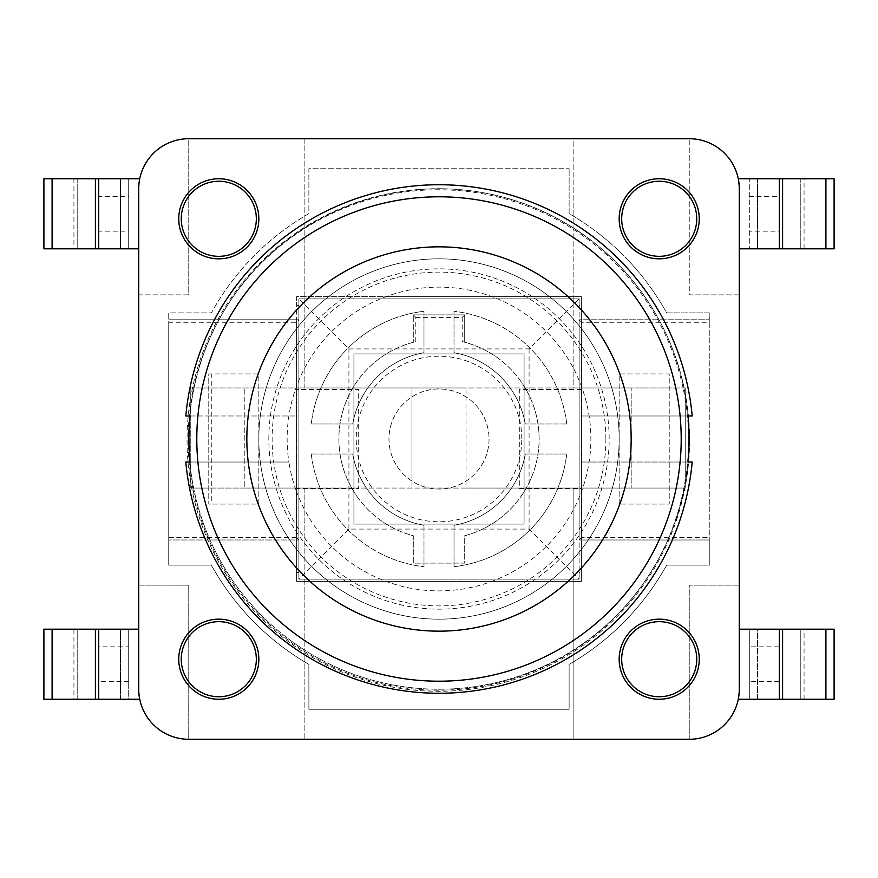 <?xml version="1.0" encoding="UTF-8"?>
<svg xmlns="http://www.w3.org/2000/svg" width="878" height="878" viewBox="0 0 878 878"><rect width="100%" height="100%" fill="white"/><g stroke="black" fill="none" stroke-linecap="round" stroke-linejoin="round"><path stroke-width="0.66" stroke-dasharray="4.39 3.29" d="M689.592 440.866A251.273 251.273 0 0 1 312.195 657.326A251.273 251.273 0 0 1 312.941 222.244A251.273 251.273 0 0 1 689.603 439.999A251.273 251.273 0 0 1 689.592 440.866M688.561 440.855A250.241 250.241 0 0 1 312.711 656.426A250.241 250.241 0 0 1 313.457 223.144A250.241 250.241 0 0 1 688.561 440.855M298.871 298.871L298.871 305.522L296.621 305.522L296.621 296.621L581.379 296.621L581.379 305.522L579.129 305.522L579.129 298.871L298.871 298.871L579.129 298.871L579.129 305.522L581.379 305.522L581.379 296.621L296.621 296.621L296.621 305.522L298.871 305.522L298.871 298.871L298.871 579.129L298.871 572.478L296.621 572.478L298.871 572.478L298.871 579.129L579.129 579.129L298.871 579.129L579.129 579.129L579.129 572.478L581.379 572.478L579.129 572.478L579.129 579.129L579.129 298.871L298.871 298.871L298.871 579.129L579.129 579.129L579.129 298.871L298.871 298.871L348.917 348.917L529.083 348.917L579.129 298.871M692.193 415.974L581.379 415.974L581.379 296.621L581.379 389.426L519.315 389.426L519.315 488.574L581.379 488.574L581.379 389.426L519.315 389.426L519.315 488.574L581.379 488.574L581.379 581.379L296.621 581.379L296.621 572.478L296.621 581.379L581.379 581.379L581.379 572.478L581.379 581.379L296.621 581.379L581.379 581.379L581.379 462.026L692.193 462.026M185.807 462.026L288.895 462.026A151.861 151.861 0 0 1 386.155 296.621L581.379 296.621L386.155 296.621A151.861 151.861 0 0 1 581.379 491.845A151.861 151.861 0 0 1 296.621 491.845L296.621 581.379L296.621 488.574L358.685 488.574L358.685 389.426L296.621 389.426L296.621 488.574L358.685 488.574L358.685 389.426L296.621 389.426L296.621 296.621L296.621 415.974L185.807 415.974M688.001 415.974L581.379 415.974L581.379 462.026L688.001 462.026M189.999 415.974L296.621 415.974L296.621 491.845A151.861 151.861 0 0 1 288.895 462.026L189.999 462.026M738.277 178.75L739.287 188.759A50.046 50.046 0 0 0 689.241 138.713L573.125 138.713L573.125 387.955L304.875 387.955L304.875 138.713L188.759 138.713L188.759 294.865L138.713 294.865L138.713 585.143L188.759 585.143L188.759 739.287L304.875 739.287L304.875 488.047L573.125 488.047L573.125 739.287L689.241 739.287L689.241 585.143L739.287 585.143L739.287 188.759L738.277 178.75L749.296 178.75L749.296 248.814L834.1 248.814M739.287 294.865L689.241 294.865L689.241 138.713L689.241 294.865L739.287 294.865M139.723 699.25L138.713 689.241L138.713 585.143L188.759 585.143L188.759 739.287A50.046 50.046 0 0 1 138.713 689.241L139.723 699.25L128.704 699.25L128.704 629.186L43.9 629.186M188.759 294.865L138.713 294.865L138.713 188.759L138.713 248.814L138.713 188.759L139.723 178.75L138.713 188.759A50.046 50.046 0 0 1 188.759 138.713L188.759 294.865M685.235 387.955L573.125 387.955L573.125 138.713L304.875 138.713L304.875 387.955L190.767 387.955L190.767 488.047L304.875 488.047L304.875 739.287L573.125 739.287L573.125 488.047L685.235 488.047L685.235 387.955L685.235 488.047L466.02 488.047L466.02 387.955L631.183 387.955L631.183 488.047L631.183 387.955L685.235 387.955M739.287 629.186L739.287 689.241A50.046 50.046 0 0 1 689.241 739.287L689.241 585.143L739.287 585.143L739.287 689.241L739.287 629.186L757.484 629.186L749.296 629.186L749.296 646.823L779.324 646.823L779.324 629.186L749.296 629.186L749.296 699.25L834.1 699.25M244.819 488.047L190.767 488.047L190.767 387.955L466.02 387.955L466.02 488.047L244.819 488.047L244.819 387.955L244.819 488.047M411.98 387.955L411.98 488.047L411.98 387.955M782.594 699.25L782.594 629.186L779.324 629.186L779.324 699.25L779.324 681.613L749.296 681.613L749.296 699.25L757.484 699.25L738.277 699.25L739.287 689.241L738.277 699.25M757.484 699.25L804.072 699.25L757.484 699.25L757.484 629.186L800.802 629.186L757.484 629.186L757.484 699.25M800.802 629.186L804.072 629.186L800.802 629.186L800.802 699.25L800.802 629.186M782.594 629.186L834.1 629.186M779.324 681.613L779.324 646.823M749.296 699.25L749.296 629.186L749.296 699.25M749.296 681.613L749.296 646.823M739.287 248.814L739.287 188.759L739.287 248.814L804.072 248.814L749.296 248.814L749.296 196.387L779.324 196.387L779.324 231.177L749.296 231.177M779.324 196.387L779.324 231.177M779.324 248.814L779.324 178.75L834.1 178.75M779.324 178.75L749.296 178.75L804.072 178.75L749.296 178.75L749.296 248.814L749.296 196.387M138.713 629.186L138.713 689.241L138.713 629.186L73.928 629.186L128.704 629.186L128.704 681.613L98.676 681.613L98.676 646.823L128.704 646.823M98.676 681.613L98.676 699.25L43.9 699.25M128.704 681.613L128.704 629.186L128.704 699.25L73.928 699.25L128.704 699.25L98.676 699.25L98.676 646.823M128.704 196.387L128.704 231.177L98.676 231.177L98.676 248.814L98.676 178.75L98.676 196.387L128.704 196.387L128.704 178.75L43.9 178.75M138.713 248.814L128.704 248.814L128.704 178.75L139.723 178.75M95.406 178.75L95.406 248.814L128.704 248.814L128.704 178.75L128.704 248.814L73.928 248.814L120.516 248.814L120.516 178.75L73.928 178.75L120.516 178.75L120.516 248.814L128.704 248.814L128.704 231.177M95.406 248.814L43.9 248.814M98.676 196.387L98.676 231.177M696.748 218.787A37.535 37.535 0 0 1 640.446 251.295A37.535 37.535 0 0 1 640.446 186.29A37.535 37.535 0 0 1 696.748 218.787M256.332 218.787A37.535 37.535 0 0 1 200.019 251.295A37.535 37.535 0 0 1 200.019 186.29A37.535 37.535 0 0 1 256.332 218.787M256.332 659.213A37.535 37.535 0 0 1 200.019 691.71A37.535 37.535 0 0 1 200.019 626.705A37.535 37.535 0 0 1 256.332 659.213M696.748 659.213A37.535 37.535 0 0 1 640.446 691.71A37.535 37.535 0 0 1 640.446 626.705A37.535 37.535 0 0 1 696.748 659.213M699.25 659.213A40.037 40.037 0 0 0 639.195 624.532A40.037 40.037 0 0 0 639.195 693.883A40.037 40.037 0 0 0 699.25 659.213M258.834 659.213A40.037 40.037 0 0 0 198.768 624.532A40.037 40.037 0 0 0 198.768 693.883A40.037 40.037 0 0 0 258.834 659.213M699.25 218.787A40.037 40.037 0 0 0 639.195 184.117A40.037 40.037 0 0 0 639.195 253.468A40.037 40.037 0 0 0 699.25 218.787M258.834 218.787A40.037 40.037 0 0 0 198.768 184.117A40.037 40.037 0 0 0 198.768 253.468A40.037 40.037 0 0 0 258.834 218.787M619.166 439A180.166 180.166 0 0 1 348.917 595.032A180.166 180.166 0 0 1 348.917 282.968A180.166 180.166 0 0 1 619.166 439A180.166 180.166 0 0 1 348.917 595.032A180.166 180.166 0 0 1 348.917 282.968A180.166 180.166 0 0 1 619.166 439M524.078 353.922L524.078 524.078L353.922 524.078L353.922 353.922L524.078 353.922L524.078 524.078L353.922 524.078L353.922 353.922L524.078 353.922M268.844 439A170.156 170.156 0 0 1 524.078 291.639A170.156 170.156 0 0 1 524.078 586.361A170.156 170.156 0 0 1 268.844 439M529.083 348.917L529.083 529.083L348.917 529.083L298.871 579.129M529.083 529.083L579.129 579.129M188.759 439A250.241 250.241 0 0 1 564.115 222.288A250.241 250.241 0 0 1 564.115 655.712A250.241 250.241 0 0 1 188.759 439A250.241 250.241 0 0 0 564.115 655.712A250.241 250.241 0 0 0 564.115 222.288A250.241 250.241 0 0 0 188.759 439M521.784 439A82.784 82.784 0 0 0 439 356.216A82.784 82.784 0 0 0 356.216 439A82.784 82.784 0 0 0 439 521.784A82.784 82.784 0 0 0 521.784 439M566.738 423.986A128.627 128.627 0 0 0 454.014 311.262A128.627 128.627 0 0 1 566.738 423.986L525.285 423.986L566.738 423.986M525.285 423.986A87.58 87.58 0 0 0 454.014 352.715A87.58 87.58 0 0 1 525.285 423.986M454.014 352.715L454.014 311.262L454.014 352.715M423.986 352.715A87.58 87.58 0 0 0 352.715 423.986A87.58 87.58 0 0 1 423.986 352.715L423.986 311.262A128.627 128.627 0 0 0 311.262 423.986L352.715 423.986L311.262 423.986A128.627 128.627 0 0 1 423.986 311.262L423.986 352.715M311.262 454.014A128.627 128.627 0 0 0 423.986 566.738A128.627 128.627 0 0 1 311.262 454.014L352.715 454.014L311.262 454.014M352.715 454.014A87.58 87.58 0 0 0 423.986 525.285A87.58 87.58 0 0 1 352.715 454.014M423.986 525.285L423.986 566.738L423.986 525.285M454.014 525.285A87.58 87.58 0 0 0 525.285 454.014A87.58 87.58 0 0 1 454.014 525.285L454.014 566.738A128.627 128.627 0 0 0 566.738 454.014L525.285 454.014L566.738 454.014A128.627 128.627 0 0 1 454.014 566.738L454.014 525.285M581.631 537.49L579.129 539.992L709.259 539.992L709.259 537.49L581.631 537.49L581.631 322.292L709.259 322.292L709.259 312.875L666.643 312.875A260.25 260.25 0 0 0 569.12 213.617L569.12 168.741L569.12 213.617A260.25 260.25 0 0 1 666.643 312.875L709.259 312.875L709.259 565.125L666.643 565.125A260.25 260.25 0 0 1 569.12 664.383L569.12 709.259L308.88 709.259L308.88 664.383A260.25 260.25 0 0 1 211.357 565.125L168.741 565.125L168.741 312.875L211.357 312.875A260.25 260.25 0 0 1 308.88 213.617L308.88 168.741L569.12 168.741L308.88 168.741L308.88 213.617A260.25 260.25 0 0 0 211.357 312.875L168.741 312.875L168.741 322.292L296.369 322.292L298.871 319.79L168.741 319.79L298.871 319.79L298.871 539.992L298.871 319.79M296.369 322.292L296.369 537.49L298.871 539.992L168.741 539.992L298.871 539.992M296.369 537.49L168.741 537.49L168.741 565.125L211.357 565.125A260.25 260.25 0 0 0 308.88 664.383L308.88 709.259L569.12 709.259L569.12 664.383A260.25 260.25 0 0 0 666.643 565.125L709.259 565.125L709.259 539.992L579.129 539.992L579.129 319.79L579.129 539.992M415.799 317.386L462.201 317.386L462.201 341.63A100.092 100.092 0 0 1 464.703 535.745L464.703 563.116L413.297 563.116L413.297 535.745A100.092 100.092 0 0 1 413.297 342.255L415.799 341.63L415.799 317.386L413.297 314.884L413.297 342.255L413.297 314.884L464.703 314.884L413.297 314.884M462.201 317.386L464.703 314.884L464.703 342.255L464.703 314.884M462.201 341.63L464.703 342.255A100.092 100.092 0 0 1 464.703 535.745L464.703 563.116L413.297 563.116L413.297 535.745A100.092 100.092 0 0 1 415.799 341.63M581.631 322.292L579.129 319.79L709.259 319.79L579.129 319.79M211.28 373.94L208.777 373.94L208.777 504.06L211.28 504.06L211.28 373.94L258.834 373.94L258.834 504.06L208.777 504.06L208.777 373.94L258.834 373.94L258.834 504.06L211.28 504.06M489.046 439A50.046 50.046 0 0 1 413.977 482.34A50.046 50.046 0 0 1 413.977 395.66A50.046 50.046 0 0 1 489.046 439A50.046 50.046 0 0 1 413.977 482.34A50.046 50.046 0 0 1 413.977 395.66A50.046 50.046 0 0 1 489.046 439M619.166 504.06L619.166 373.94L669.223 373.94L669.223 504.06L619.166 504.06L619.166 373.94L669.223 373.94L669.223 504.06L619.166 504.06M709.259 322.292L709.259 537.49M168.741 537.49L168.741 322.292M825.913 699.25L825.913 629.186M825.913 178.75L825.913 248.814M782.594 178.75L782.594 248.814M757.484 178.75L757.484 248.814L757.484 178.75M800.802 178.75L800.802 248.814L800.802 178.75M52.087 699.25L52.087 629.186M95.406 699.25L95.406 629.186M120.516 699.25L120.516 629.186L120.516 699.25M77.198 699.25L77.198 629.186L77.198 699.25M52.087 178.75L52.087 248.814M77.198 178.75L77.198 248.814L77.198 178.75M605.875 439A166.875 166.875 0 0 0 439 272.125A166.875 166.875 0 0 0 272.125 439A166.875 166.875 0 0 0 439 605.875A166.875 166.875 0 0 0 605.875 439M348.917 529.083L348.917 348.917M804.072 699.25L804.072 629.186M804.072 248.814L804.072 178.75M73.928 629.186L73.928 699.25M73.928 178.75L73.928 248.814"/><path stroke-width="1.32" d="M189.999 462.026L185.807 462.026A254.236 254.236 0 0 0 692.193 462.026L688.001 462.026A250.065 250.065 0 0 0 688.045 461.641A250.065 250.065 0 0 0 688.001 415.974L692.193 415.974A254.236 254.236 0 0 0 185.807 415.974L189.999 415.974A250.065 250.065 0 0 0 189.999 462.026M825.913 699.25L825.913 629.186L834.1 629.186L834.1 699.25L738.277 699.25M825.913 629.186L739.287 629.186M779.324 699.25L779.324 629.186L779.324 699.25M738.277 178.75L834.1 178.75L834.1 248.814L739.287 248.814M779.324 178.75L779.324 248.814M139.723 699.25L43.9 699.25L43.9 629.186L138.713 629.186M98.676 699.25L98.676 629.186L98.676 699.25M52.087 178.75L52.087 248.814L43.9 248.814L43.9 178.75L139.723 178.75M52.087 248.814L98.676 248.814L98.676 178.75L98.676 248.814L138.713 248.814M188.759 739.287A50.046 50.046 0 0 1 138.713 689.241L138.713 188.759A50.046 50.046 0 0 1 188.759 138.713L689.241 138.713A50.046 50.046 0 0 1 739.287 188.759L739.287 689.241A50.046 50.046 0 0 1 689.241 739.287L188.759 739.287M696.748 218.787A37.535 37.535 0 0 0 640.446 186.29A37.535 37.535 0 0 0 640.446 251.295A37.535 37.535 0 0 0 696.748 218.787A37.535 37.535 0 0 0 640.446 186.29A37.535 37.535 0 0 0 640.446 251.295A37.535 37.535 0 0 0 696.748 218.787M256.332 218.787A37.535 37.535 0 0 0 200.019 186.29A37.535 37.535 0 0 0 200.019 251.295A37.535 37.535 0 0 0 256.332 218.787A37.535 37.535 0 0 0 200.019 186.29A37.535 37.535 0 0 0 200.019 251.295A37.535 37.535 0 0 0 256.332 218.787M256.332 659.213A37.535 37.535 0 0 0 200.019 626.705A37.535 37.535 0 0 0 200.019 691.71A37.535 37.535 0 0 0 256.332 659.213A37.535 37.535 0 0 0 200.019 626.705A37.535 37.535 0 0 0 200.019 691.71A37.535 37.535 0 0 0 256.332 659.213M696.748 659.213A37.535 37.535 0 0 0 640.446 626.705A37.535 37.535 0 0 0 640.446 691.71A37.535 37.535 0 0 0 696.748 659.213A37.535 37.535 0 0 0 640.446 626.705A37.535 37.535 0 0 0 640.446 691.71A37.535 37.535 0 0 0 696.748 659.213M699.25 659.213A40.037 40.037 0 0 1 639.195 693.883A40.037 40.037 0 0 1 639.195 624.532A40.037 40.037 0 0 1 699.25 659.213M258.834 659.213A40.037 40.037 0 0 1 198.768 693.883A40.037 40.037 0 0 1 198.768 624.532A40.037 40.037 0 0 1 258.834 659.213M699.25 218.787A40.037 40.037 0 0 1 639.195 253.468A40.037 40.037 0 0 1 639.195 184.117A40.037 40.037 0 0 1 699.25 218.787M258.834 218.787A40.037 40.037 0 0 1 198.768 253.468A40.037 40.037 0 0 1 198.768 184.117A40.037 40.037 0 0 1 258.834 218.787M196.793 439A242.207 242.207 0 0 0 428.025 680.955A242.207 242.207 0 0 0 680.209 460.928A242.207 242.207 0 0 0 449.975 197.045A242.207 242.207 0 0 0 196.793 439M246.839 439A192.161 192.161 0 0 1 535.086 272.586A192.161 192.161 0 0 1 535.086 605.414A192.161 192.161 0 0 1 246.839 439M782.594 699.25L782.594 629.186M782.594 178.75L782.594 248.814M825.913 178.75L825.913 248.814M95.406 699.25L95.406 629.186M52.087 699.25L52.087 629.186M95.406 178.75L95.406 248.814"/></g></svg>
